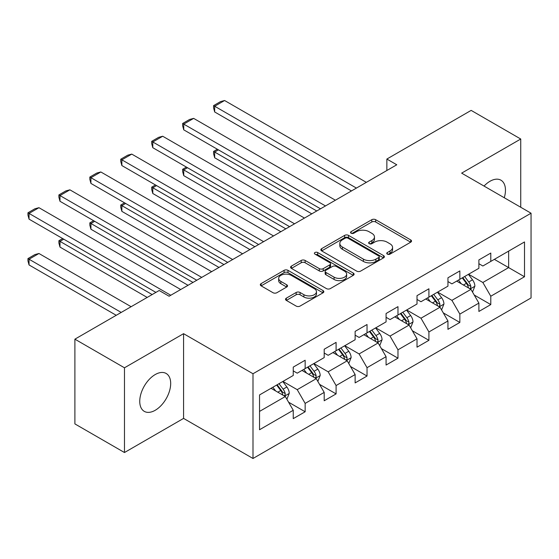 <?xml version="1.0" encoding="UTF-8"?>
<svg xmlns="http://www.w3.org/2000/svg" width="559" height="559" viewBox="0 0 559 559"><rect width="100%" height="100%" fill="white"/><g stroke="black" fill="none" stroke-linecap="round" stroke-linejoin="round"><path stroke-width="0.84" d="M387.317 254.121A1.929 1.111 0 0 0 390.042 254.121L410.725 242.18A2.753 1.586 0 0 0 411.536 241.062A2.753 1.586 0 0 0 410.725 239.937L375.683 219.701A2.753 1.586 0 0 0 371.791 219.701L351.108 231.643A1.929 1.111 0 0 0 350.542 232.432A1.929 1.111 0 0 0 351.108 233.222A1.929 1.111 0 0 0 353.833 233.222L356.509 231.671A8.811 5.087 0 0 1 368.968 231.671L371.889 233.362A8.811 5.087 0 0 1 374.467 236.953A8.811 5.087 0 0 1 371.889 240.552L369.213 242.096A1.929 1.111 0 0 0 368.647 242.886A1.929 1.111 0 0 0 369.213 243.668A1.929 1.111 0 0 0 371.938 243.668L374.614 242.124A8.811 5.087 0 0 1 387.073 242.124L389.993 243.815A8.811 5.087 0 0 1 392.572 247.406A8.811 5.087 0 0 1 389.993 251.005L387.317 252.549A1.929 1.111 0 0 0 386.751 253.339A1.929 1.111 0 0 0 387.317 254.121L387.317 252.549M155.22 410.278A21.878 12.633 120 0 0 169.51 391A21.878 12.633 120 0 0 166.156 373.468A21.878 12.633 120 0 0 155.22 374.551A21.878 12.633 120 0 0 140.924 393.829A21.878 12.633 120 0 0 144.278 411.361A21.878 12.633 120 0 0 155.22 410.278M504.274 197.753A21.878 12.633 120 0 0 500.934 180.187A21.878 12.633 120 0 0 489.998 181.27A21.878 12.633 120 0 0 484.045 186.077M286.334 298.157A2.753 1.586 0 0 0 285.523 299.275A2.753 1.586 0 0 0 286.334 300.4L296.165 306.08A2.753 1.586 0 0 0 300.057 306.08L323.025 292.818A2.753 1.586 0 0 0 323.836 291.693A2.753 1.586 0 0 0 323.025 290.568L287.983 270.339A2.753 1.586 0 0 0 284.091 270.339L261.123 283.602A2.753 1.586 0 0 0 260.312 284.727A2.753 1.586 0 0 0 261.123 285.845L272.995 292.706A2.753 1.586 0 0 0 276.887 292.706L286.718 287.026A2.753 1.586 0 0 0 287.529 285.901A2.753 1.586 0 0 0 286.718 284.783L280.835 281.38A7.365 4.248 0 0 1 278.675 278.375A7.365 4.248 0 0 1 283.217 274.448A7.365 4.248 0 0 1 291.246 275.363L314.319 288.682A7.365 4.248 0 0 1 316.471 291.693A7.365 4.248 0 0 1 311.929 295.62A7.365 4.248 0 0 1 303.9 294.698L300.057 292.476A2.753 1.586 0 0 0 296.165 292.476L286.334 298.157L286.334 300.4M183.576 333.674L124.475 367.794L74.892 339.166L74.892 423.904L124.475 452.524L183.576 418.405L252.996 458.485L252.996 373.747L183.576 333.674L183.576 418.405M520.736 207.256L520.736 139.016L461.636 173.136L531.05 213.21L252.996 373.747M520.736 139.016L471.153 110.389L386.863 159.049L386.863 170.502M74.892 339.166L159.182 290.505L169.097 296.228L396.778 164.779L386.863 159.049M356.705 271.122A2.753 1.586 0 0 0 360.597 271.122L383.572 257.86A2.753 1.586 0 0 0 384.375 256.735A2.753 1.586 0 0 0 383.572 255.617L348.53 235.381A2.753 1.586 0 0 0 344.637 235.381L321.663 248.643A2.753 1.586 0 0 0 320.859 249.768A2.753 1.586 0 0 0 321.663 250.893L356.705 271.122M315.716 254.541A1.929 1.111 0 0 1 317.673 254.813L317.673 252.521L353.302 273.092A2.753 1.586 0 0 1 354.106 274.217A2.753 1.586 0 0 1 353.302 275.335L330.327 288.598A2.753 1.586 0 0 1 326.435 288.598L291.393 268.369L291.393 266.119A2.753 1.586 0 0 0 290.589 267.244A2.753 1.586 0 0 0 291.393 268.369M291.393 266.119L301.224 260.445A2.753 1.586 0 0 1 305.116 260.445L319.329 268.648A2.753 1.586 0 0 0 323.221 268.648L329.74 264.889A2.753 1.586 0 0 0 330.551 263.764A2.753 1.586 0 0 0 329.74 262.639L314.948 254.093A1.929 1.111 0 0 1 314.382 253.311A1.929 1.111 0 0 1 315.576 252.284A1.929 1.111 0 0 1 317.673 252.521M252.996 458.485L531.05 297.947L531.05 213.21M288.591 402.201L305.151 411.766L305.151 403.402L324.192 392.411L324.192 400.768L336.092 393.899L336.092 385.542L355.133 374.551L355.133 382.908L367.032 376.039L367.032 367.682L386.073 356.684L386.073 365.048L397.973 358.179L397.973 349.815L417.014 338.824L417.014 347.181L428.914 340.312L428.914 331.955L447.948 320.964L447.948 329.321L459.847 322.452L459.847 314.095L478.888 303.097L478.888 311.461L490.788 304.585L490.788 296.228L524.503 276.761L524.503 241.956L508.641 251.117L508.641 267.6L524.503 276.761M305.151 411.766L293.251 418.635L293.251 410.278L259.537 429.738L259.537 394.934L293.251 375.466L293.251 367.109L305.151 360.234L305.151 368.598L324.192 357.599L324.192 349.242L336.092 342.374L336.092 350.731L355.133 339.739L355.133 331.382L367.032 324.513L367.032 332.871L386.073 321.879L386.073 313.515L397.973 306.646L397.973 315.01L417.014 304.012L417.014 295.655L428.914 288.786L428.914 297.143L447.948 286.152L447.948 277.795L459.847 270.926L459.847 279.283L478.888 268.292L478.888 259.928L490.788 253.059L490.788 261.416L524.503 241.956M301.979 370.428L316.261 378.674L297.22 389.665L282.938 381.42M293.251 370.883L297.22 373.174L305.151 368.598M297.22 389.665L305.151 403.402M316.261 378.674L324.192 392.411M332.919 352.568L347.202 360.807L328.161 371.805L313.878 363.56M324.192 353.022L328.161 355.314L336.092 350.731M328.161 371.805L336.092 385.542M347.202 360.807L355.133 374.551M363.86 334.701L378.136 342.947L359.102 353.938L344.819 345.693M355.133 335.162L359.102 337.447L367.032 332.871M359.102 353.938L367.032 367.682M378.136 342.947L386.073 356.684M394.801 316.841L409.076 325.086L390.035 336.078L375.76 327.833M386.073 317.295L390.035 319.587L397.973 315.01M390.035 336.078L397.973 349.815M409.076 325.086L417.014 338.824M425.734 298.974L440.017 307.219L420.976 318.211L406.7 309.972M417.014 299.435L420.976 301.727L428.914 297.143M420.976 318.211L428.914 331.955M440.017 307.219L447.948 320.964M456.675 281.114L470.957 289.359L451.917 300.351L437.634 292.105M447.948 281.575L451.917 283.86L459.847 279.283M451.917 300.351L459.847 314.095M470.957 289.359L478.888 303.097M494.359 259.362L508.641 267.6L482.857 282.491L468.575 274.245M478.888 263.708L482.857 266L490.788 261.416M482.857 282.491L490.788 296.228M124.475 367.794L124.475 452.524M259.537 411.417L285.321 396.534L271.038 388.288M285.321 396.534L293.251 410.278M474.228 295.026L490.788 304.585M443.287 312.886L459.847 322.452M412.353 330.753L428.914 340.312M381.413 348.613L397.973 358.179M350.472 366.48L367.032 376.039M319.531 384.34L336.092 393.899M388.086 254.394L389.993 253.297A8.811 5.087 0 0 0 392.572 249.698L392.572 247.406M374.467 236.953L374.467 239.245A8.811 5.087 0 0 1 371.889 242.844L369.981 243.941M410.69 242.201L375.683 221.993A2.753 1.586 0 0 0 371.791 221.993L351.877 233.494M383.537 257.881L348.53 237.673A2.753 1.586 0 0 0 344.637 237.673L321.698 250.914M378.702 257.524A1.929 1.111 0 0 0 379.268 256.735A1.929 1.111 0 0 0 378.702 255.952L347.943 238.19A1.929 1.111 0 0 0 345.217 238.19L342.394 239.825A8.811 5.087 0 0 0 339.816 243.417A8.811 5.087 0 0 0 342.394 247.015L363.42 259.152A8.811 5.087 0 0 0 375.879 259.152L378.702 257.524L378.702 259.816A1.929 1.111 0 0 0 379.268 259.027L379.268 256.735M339.816 243.417L339.816 245.708A8.811 5.087 0 0 0 342.394 249.307L342.394 247.015M378.702 259.816L375.879 261.444A8.811 5.087 0 0 1 363.42 261.444L342.394 249.307M291.428 268.39L301.224 262.737L301.224 260.445M330.551 263.764L330.551 266.049A2.753 1.586 0 0 1 329.74 267.174L323.221 270.94A2.753 1.586 0 0 1 319.329 270.94L305.116 262.737A2.753 1.586 0 0 0 301.224 262.737M317.673 254.813L353.26 275.356M334.072 277.166A7.365 4.248 0 0 0 342.101 278.089A7.365 4.248 0 0 0 346.65 274.162A7.365 4.248 0 0 0 344.491 271.15L336.364 266.461A2.753 1.586 0 0 0 332.465 266.461L325.946 270.228A2.753 1.586 0 0 0 325.142 271.346A2.753 1.586 0 0 0 325.946 272.471L334.072 277.166L334.072 279.458A7.365 4.248 0 0 0 342.101 280.373A7.365 4.248 0 0 0 346.65 276.446L346.65 274.162M325.142 271.346L325.142 273.637A2.753 1.586 0 0 0 325.946 274.762L325.946 272.471M334.072 279.458L325.946 274.762M316.471 291.693L316.471 293.985A7.365 4.248 0 0 1 311.929 297.912A7.365 4.248 0 0 1 303.9 296.99L300.057 294.768A2.753 1.586 0 0 0 296.165 294.768L286.369 300.421M278.675 278.375L278.675 280.66A7.365 4.248 0 0 0 280.835 283.672L280.835 281.38M286.683 287.046L280.835 283.672M322.99 292.839L287.983 272.624A2.753 1.586 0 0 0 284.091 272.624L261.158 285.866M472.523 292.071L474.884 286.131A7.435 4.29 -120 0 0 472.509 279.8L468.414 274.336M461.28 283.776L458.499 280.059M316.757 210.981L214.677 152.048L214.677 157.771L311.796 213.845M469.805 288.696L470.706 287.745L470.867 286.446A7.435 4.29 -120 0 0 468.742 281.974L464.648 276.509M462.789 277.585L467.331 283.651A3.787 2.187 60 0 1 468.016 284.797L470.867 286.446M462.272 277.886L466.36 283.35A7.435 4.29 60 0 1 468.491 287.822M218.443 149.868L214.677 152.048L213.587 151.419L217.353 149.239M214.677 157.771L213.587 153.704L213.587 151.419M356.418 188.083L214.677 106.245L214.677 111.968L351.464 190.94M366.341 182.353L224.592 100.515L214.677 106.245L213.587 105.616L220.526 101.605L224.592 100.515M214.677 111.968L213.587 107.901L213.587 105.616M441.582 309.938L443.944 303.991A7.435 4.29 -120 0 0 441.568 297.661L437.48 292.196M430.339 301.636L427.558 297.926M285.817 228.841L183.736 169.908L183.736 175.631L280.856 231.706M438.864 306.556L439.765 305.605L439.933 304.306A7.435 4.29 -120 0 0 437.802 299.841L433.707 294.376M431.848 295.452L436.39 301.511A3.787 2.187 60 0 1 437.075 302.664L439.933 304.306M431.331 295.746L435.426 301.21A7.435 4.29 60 0 1 437.55 305.682M187.503 167.735L183.736 169.908L182.646 169.279L186.413 167.106M183.736 175.631L182.646 171.571L182.646 169.279M410.641 327.798L413.003 321.851A7.435 4.29 -120 0 0 410.634 315.528L406.54 310.063M399.406 319.496L396.624 315.786M254.876 246.708L152.796 187.768L152.796 193.498L249.922 249.566M407.93 324.423L408.832 323.465L408.992 322.173A7.435 4.29 -120 0 0 406.861 317.701L402.773 312.236M400.908 313.313L405.45 319.371A3.787 2.187 60 0 1 406.134 320.524L408.992 322.173M400.391 313.613L404.485 319.077A7.435 4.29 60 0 1 406.61 323.542M156.569 185.595L152.796 187.768L151.706 187.139L155.479 184.966M152.796 193.498L151.706 189.431L151.706 187.139M325.485 205.943L183.736 124.105L183.736 129.835L320.524 208.807M335.4 200.22L193.652 118.382L183.736 124.105L182.646 123.476L189.585 119.472L193.652 118.382M183.736 129.835L182.646 125.768L182.646 123.476M294.544 223.803L152.796 141.972L152.796 147.695L289.583 226.668M304.459 218.08L162.711 136.242L152.796 141.972L151.706 141.336L158.651 137.332L162.711 136.242M152.796 147.695L151.706 143.628L151.706 141.336M379.708 345.658L382.063 339.718A7.435 4.29 -120 0 0 379.694 333.388L375.599 327.923M368.465 337.363L365.684 333.646M223.935 264.568L121.862 205.635L121.862 211.358L218.981 267.433M376.99 342.283L377.891 341.332L378.052 340.033A7.435 4.29 -120 0 0 375.928 335.561L371.833 330.096M369.967 331.173L374.509 337.238A3.787 2.187 60 0 1 375.201 338.384L378.052 340.033M369.45 331.473L373.545 336.937A7.435 4.29 60 0 1 375.669 341.409M125.628 203.455L121.862 205.635L120.765 205.006L124.538 202.826M121.862 211.358L120.765 207.291L120.765 205.006M348.767 363.525L351.129 357.578A7.435 4.29 -120 0 0 348.753 351.248L344.658 345.783M337.524 355.224L334.743 351.513M192.995 282.428L90.921 223.495L90.921 229.225L188.041 285.293M346.049 360.143L346.95 359.192L347.111 357.9A7.435 4.29 -120 0 0 344.987 353.428L340.892 347.964M339.027 349.04L343.568 355.098A3.787 2.187 60 0 1 344.26 356.251L347.111 357.9M338.509 349.333L342.604 354.797A7.435 4.29 60 0 1 344.735 359.269M94.688 221.322L90.921 223.495L89.831 222.866L93.598 220.693M90.921 229.225L89.831 225.158L89.831 222.866M317.826 381.385L320.188 375.445A7.435 4.29 -120 0 0 317.812 369.115L313.718 363.65M306.584 373.084L303.803 369.373M152.146 294.565L59.981 241.362L59.981 247.085L147.185 297.43M315.108 378.01L316.01 377.059L316.17 375.76A7.435 4.29 -120 0 0 314.046 371.288L309.952 365.824M308.093 366.9L312.635 372.965A3.787 2.187 60 0 1 313.319 374.111L316.17 375.76M307.576 367.2L311.663 372.664A7.435 4.29 60 0 1 313.795 377.136M63.747 239.182L59.981 241.362L58.891 240.726L62.657 238.553M59.981 247.085L58.891 243.018L58.891 240.726M263.603 241.67L121.862 159.832L121.862 165.555L258.642 244.528M273.519 235.94L131.777 154.109L121.862 159.832L120.765 159.203L127.711 155.192L131.777 154.109M121.862 165.555L120.765 161.495L120.765 159.203M232.663 259.53L90.921 177.692L90.921 183.422L227.709 262.395M242.578 253.807L100.837 171.969L90.921 177.692L89.831 177.063L96.77 173.059L100.837 171.969M90.921 183.422L89.831 179.355L89.831 177.063M201.722 277.39L59.981 195.559L59.981 201.282L196.768 280.255M211.644 271.667L69.896 189.829L59.981 195.559L58.891 194.93L65.829 190.919L69.896 189.829M59.981 201.282L58.891 197.215L58.891 194.93M286.886 399.252L289.248 393.305A7.435 4.29 -120 0 0 286.872 386.975L282.784 381.511M121.205 312.432L29.04 259.222L38.955 253.5L131.12 306.709M275.643 390.951L272.862 387.24M29.04 264.945L27.95 260.885L27.95 258.593L29.04 259.222L29.04 264.945L116.244 315.297M284.168 395.87L285.069 394.92L285.237 393.62A7.435 4.29 -120 0 0 283.106 389.155L279.011 383.691M277.152 384.76L281.694 390.825A3.787 2.187 60 0 1 282.379 391.978L285.237 393.62M276.635 385.06L280.73 390.524A7.435 4.29 60 0 1 282.854 394.996M27.95 258.593L34.889 254.583L38.955 253.5M170.788 295.257L29.04 213.419L29.04 219.142L155.912 292.392M180.704 289.527L38.955 207.696L29.04 213.419L27.95 212.79L34.889 208.78L38.955 207.696M29.04 219.142L27.95 215.082L27.95 212.79M389.993 253.297L389.993 251.005M369.213 243.668L369.213 242.096M371.889 242.844L371.889 240.552M351.108 233.222L351.108 231.643M371.791 221.993L371.791 219.701M375.683 221.993L375.683 219.701M410.725 242.18L410.725 239.937M321.663 250.893L321.663 248.643M344.637 237.673L344.637 235.381M348.53 237.673L348.53 235.381M383.572 257.86L383.572 255.617M363.42 261.444L363.42 259.152M375.879 261.444L375.879 259.152M305.116 262.737L305.116 260.445M319.329 270.94L319.329 268.648M323.221 270.94L323.221 268.648M329.74 267.174L329.74 264.889M353.302 275.335L353.302 273.092M296.165 294.768L296.165 292.476M300.057 294.768L300.057 292.476M303.9 296.99L303.9 294.698M286.718 287.026L286.718 284.783M261.123 285.845L261.123 283.602M284.091 272.624L284.091 270.339M287.983 272.624L287.983 270.339M323.025 292.818L323.025 290.568M470.224 288.933L474.836 286.271M468.742 281.974L472.509 279.8M463.453 285.027L466.36 283.35M439.283 306.8L443.895 304.138M437.802 299.841L441.568 297.661M432.519 302.894L435.426 301.21M408.343 324.66L412.954 321.998M406.861 317.701L410.634 315.528M401.579 320.754L404.485 319.077M377.402 342.52L382.014 339.858M375.928 335.561L379.694 333.388M370.638 338.614L373.545 336.937M346.468 360.387L351.08 357.725M344.987 353.428L348.753 351.248M339.697 356.481L342.604 354.797M315.528 378.247L320.139 375.585M314.046 371.288L317.812 369.115M308.757 374.341L311.663 372.664M284.587 396.107L289.199 393.452M283.106 389.155L286.872 386.975M277.823 392.201L280.73 390.524"/></g></svg>
